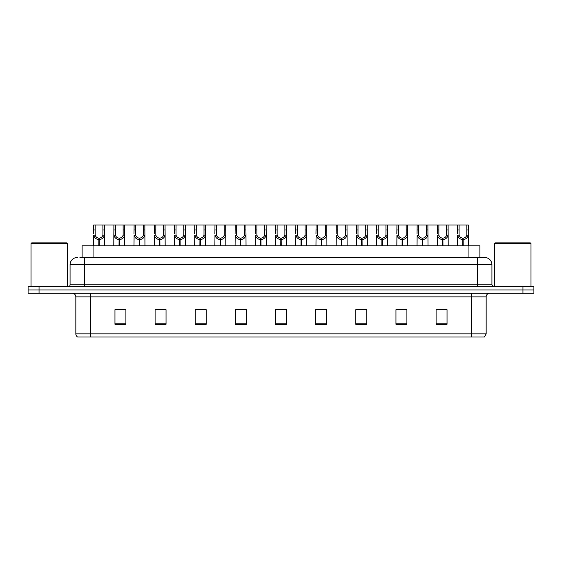 <?xml version="1.0" encoding="UTF-8"?>
<svg xmlns="http://www.w3.org/2000/svg" width="562" height="562" viewBox="0 0 562 562"><rect width="100%" height="100%" fill="white"/><g stroke="black" fill="none" stroke-linecap="round" stroke-linejoin="round"><path stroke-width="0.84" d="M82.115 257.459L82.115 245.784L479.885 245.784L479.885 257.459M486.165 333.877L484.381 337.017L471.567 337.017L471.567 333.877L486.165 333.877L486.165 296.877A3.646 3.646 0 0 1 489.818 293.224M471.567 337.017L77.619 337.017A3.646 3.646 0 0 1 75.835 333.877L75.835 296.877C75.617 294.657 74.402 293.441 72.182 293.224M533.9 293.224L533.9 289.943L28.1 289.943L28.1 293.224L39.045 293.224L39.045 289.943L28.1 289.943L28.1 286.655L39.045 286.655L39.045 289.943L533.9 289.943L533.9 293.224L39.045 293.224M447.043 324.281L447.043 309.683L436.098 309.683L436.098 324.281L447.043 324.281M406.902 324.281L406.902 309.683L395.957 309.683L395.957 324.281L406.902 324.281M366.761 324.281L366.761 309.683L355.809 309.683L355.809 324.281L366.761 324.281M326.62 324.281L326.62 309.683L315.668 309.683L315.668 324.281L326.62 324.281M125.902 324.281L125.902 309.683L114.957 309.683L114.957 324.281L125.902 324.281M166.043 324.281L166.043 309.683L155.098 309.683L155.098 324.281L166.043 324.281M206.191 324.281L206.191 309.683L195.239 309.683L195.239 324.281L206.191 324.281M246.332 324.281L246.332 309.683L235.38 309.683L235.38 324.281L246.332 324.281M286.472 324.281L286.472 309.683L275.528 309.683L275.528 324.281L286.472 324.281M359.132 309.76L364.605 309.76M399.568 309.76L405.04 309.76M440.004 309.76L445.476 309.76M237.831 309.76L243.304 309.76M197.395 309.76L202.868 309.76M156.96 309.76L162.432 309.76M116.524 309.76L121.996 309.76M318.696 309.76L324.169 309.76M278.26 309.76L283.74 309.76M80.092 257.459L484.634 257.459A7.299 7.299 0 0 1 491.933 264.758L491.933 284.829L493.759 286.655M79.923 257.459L84.665 257.459L84.665 264.758L70.067 264.758L70.067 284.829A1.827 1.827 0 0 1 68.241 286.655M77.366 257.459A7.299 7.299 0 0 0 70.067 264.758M533.9 286.655L533.9 289.943L533.9 286.655L39.045 286.655M491.933 264.758L477.335 264.758L477.335 257.459L484.634 257.459M98.807 245.784L98.87 238.119C96.994 237.93 95.758 236.939 95.168 235.148L95.182 224.983L104.406 224.983L104.518 245.784M98.807 239.581C96.081 239.272 94.374 237.796 93.671 235.148L93.566 245.784M93.566 233.841L93.678 224.983L95.182 224.983M99.221 245.784L99.221 238.119C101.09 237.93 102.326 236.939 102.923 235.148L102.902 224.983M99.221 238.119L99.284 245.784M98.87 238.119L98.87 245.784M104.518 233.841L104.42 235.148C103.717 237.796 102.003 239.272 99.284 239.581M104.406 224.983L113.896 224.983L113.784 245.784M119.025 245.784L119.088 238.119C117.212 237.93 115.976 236.939 115.386 235.148L115.4 224.983L124.624 224.983L124.736 245.784M119.025 239.581C116.299 239.272 114.592 237.796 113.889 235.148L113.784 233.841M119.439 245.784L119.439 238.119C121.308 237.93 122.544 236.939 123.141 235.148L123.12 224.983M119.439 238.119L119.502 245.784M119.088 238.119L119.088 245.784M124.736 233.841L124.638 235.148C123.935 237.796 122.221 239.272 119.502 239.581M115.4 224.983L113.896 224.983M139.243 245.784L139.306 238.119C137.43 237.93 136.194 236.939 135.604 235.148L135.618 224.983L144.841 224.983L144.954 245.784M139.243 239.581C136.517 239.272 134.81 237.796 134.1 235.148L134.002 245.784M134.002 233.841L134.114 224.983L135.618 224.983M139.65 245.784L139.65 238.119C141.526 237.93 142.762 236.939 143.359 235.148L143.338 224.983M139.65 238.119L139.72 245.784M139.306 238.119L139.306 245.784M144.954 233.841L144.856 235.148C144.146 237.796 142.439 239.272 139.72 239.581M159.453 245.784L159.524 238.119C157.648 237.93 156.412 236.939 155.815 235.148L155.836 224.983L165.059 224.983L165.172 245.784M159.453 239.581C156.735 239.272 155.028 237.796 154.318 235.148L154.22 245.784M154.22 233.841L154.332 224.983L155.836 224.983M159.868 245.784L159.868 238.119C161.744 237.93 162.98 236.939 163.57 235.148L163.556 224.983M159.868 238.119L159.931 245.784M159.524 238.119L159.524 245.784M165.172 233.841L165.073 235.148C164.364 237.796 162.657 239.272 159.931 239.581M179.671 245.784L179.735 238.119C177.866 237.93 176.63 236.939 176.032 235.148L176.054 224.983L185.277 224.983L185.39 245.784M179.671 239.581C176.953 239.272 175.239 237.796 174.536 235.148L174.438 245.784M174.438 233.841L174.55 224.983L176.054 224.983M180.086 245.784L180.086 238.119C181.962 237.93 183.198 236.939 183.788 235.148L183.774 224.983M180.086 238.119L180.149 245.784M179.735 238.119L179.735 245.784M185.39 233.841L185.284 235.148C184.582 237.796 182.875 239.272 180.149 239.581M124.624 224.983L134.114 224.983M144.841 224.983L154.332 224.983M165.059 224.983L174.55 224.983M31.022 243.592L31.746 242.861L66.78 242.861L67.51 243.592L31.022 243.592L31.022 286.655M67.51 243.592L67.51 286.655M494.49 243.592L495.22 242.861L530.254 242.861L530.978 243.592L494.49 243.592L494.49 286.655M530.978 243.592L530.978 286.655M199.889 245.784L199.953 238.119C198.084 237.93 196.848 236.939 196.25 235.148L196.271 224.983L205.495 224.983L205.608 245.784M199.889 239.581C197.171 239.272 195.457 237.796 194.754 235.148L194.656 245.784M194.656 233.841L194.768 224.983L196.271 224.983M200.304 245.784L200.304 238.119C202.18 237.93 203.416 236.939 204.006 235.148L203.992 224.983M200.304 238.119L200.367 245.784M199.953 238.119L199.953 245.784M205.608 233.841L205.502 235.148C204.8 237.796 203.093 239.272 200.367 239.581M220.107 245.784L220.171 238.119C218.302 237.93 217.065 236.939 216.468 235.148L216.489 224.983L225.713 224.983L225.819 245.784M220.107 239.581C217.389 239.272 215.675 237.796 214.972 235.148L214.874 245.784M214.874 233.841L214.986 224.983L216.489 224.983M220.522 245.784L220.522 238.119C222.397 237.93 223.634 236.939 224.224 235.148L224.21 224.983M220.522 238.119L220.585 245.784M220.171 238.119L220.171 245.784M225.819 233.841L225.72 235.148C225.018 237.796 223.304 239.272 220.585 239.581M240.325 245.784L240.388 238.119C238.52 237.93 237.283 236.939 236.686 235.148L236.707 224.983L245.924 224.983L246.037 245.784M240.325 239.581C237.607 239.272 235.892 237.796 235.19 235.148L235.092 245.784M235.092 233.841L235.204 224.983L236.707 224.983M240.74 245.784L240.74 238.119C242.615 237.93 243.845 236.939 244.442 235.148L244.428 224.983M240.74 238.119L240.803 245.784M240.388 238.119L240.388 245.784M246.037 233.841L245.938 235.148C245.236 237.796 243.522 239.272 240.803 239.581M185.277 224.983L194.768 224.983M205.495 224.983L214.986 224.983M225.713 224.983L235.204 224.983M260.543 245.784L260.606 238.119C258.731 237.93 257.501 236.939 256.904 235.148L256.925 224.983L266.142 224.983L266.255 245.784M260.543 239.581C257.825 239.272 256.11 237.796 255.408 235.148L255.31 245.784M255.31 233.841L255.422 224.983L256.925 224.983M260.958 245.784L260.958 238.119C262.833 237.93 264.063 236.939 264.66 235.148L264.646 224.983M260.958 238.119L261.021 245.784M260.606 238.119L260.606 245.784M266.255 233.841L266.156 235.148C265.454 237.796 263.74 239.272 261.021 239.581M280.761 245.784L280.824 238.119C278.949 237.93 277.719 236.939 277.122 235.148L277.136 224.983L286.36 224.983L286.472 245.784M280.761 239.581C278.042 239.272 276.328 237.796 275.626 235.148L275.528 245.784M275.528 233.841L275.64 224.983L277.136 224.983M281.176 245.784L281.176 238.119C283.051 237.93 284.281 236.939 284.878 235.148L284.864 224.983M281.176 238.119L281.239 245.784M280.824 238.119L280.824 245.784M286.472 233.841L286.374 235.148C285.672 237.796 283.958 239.272 281.239 239.581M300.979 245.784L301.042 238.119C299.167 237.93 297.937 236.939 297.34 235.148L297.354 224.983L306.578 224.983L306.69 245.784M300.979 239.581C298.26 239.272 296.546 237.796 295.844 235.148L295.745 245.784M295.745 233.841L295.858 224.983L297.354 224.983M301.394 245.784L301.394 238.119C303.269 237.93 304.499 236.939 305.096 235.148L305.075 224.983M301.394 238.119L301.457 245.784M301.042 238.119L301.042 245.784M306.69 233.841L306.592 235.148C305.89 237.796 304.175 239.272 301.457 239.581M321.197 245.784L321.26 238.119C319.385 237.93 318.155 236.939 317.558 235.148L317.572 224.983L326.796 224.983L326.908 245.784M321.197 239.581C318.478 239.272 316.764 237.796 316.062 235.148L315.963 245.784M315.963 233.841L316.076 224.983L317.572 224.983M321.612 245.784L321.612 238.119C323.48 237.93 324.717 236.939 325.314 235.148L325.293 224.983M321.612 238.119L321.675 245.784M321.26 238.119L321.26 245.784M326.908 233.841L326.81 235.148C326.108 237.796 324.393 239.272 321.675 239.581M341.415 245.784L341.478 238.119C339.603 237.93 338.366 236.939 337.776 235.148L337.79 224.983L347.014 224.983L347.126 245.784M341.415 239.581C338.696 239.272 336.982 237.796 336.28 235.148L336.181 245.784M336.181 233.841L336.287 224.983L337.79 224.983M341.829 245.784L341.829 238.119C343.698 237.93 344.935 236.939 345.532 235.148L345.511 224.983M341.829 238.119L341.893 245.784M341.478 238.119L341.478 245.784M347.126 233.841L347.028 235.148C346.325 237.796 344.611 239.272 341.893 239.581M245.924 224.983L255.422 224.983M266.142 224.983L275.64 224.983M286.36 224.983L295.858 224.983M306.578 224.983L316.076 224.983M326.796 224.983L336.287 224.983M361.633 245.784L361.696 238.119C359.821 237.93 358.584 236.939 357.994 235.148L358.008 224.983L367.232 224.983L367.344 245.784M361.633 239.581C358.907 239.272 357.2 237.796 356.498 235.148L356.392 245.784M356.392 233.841L356.505 224.983L358.008 224.983M362.047 245.784L362.047 238.119C363.916 237.93 365.152 236.939 365.75 235.148L365.729 224.983M362.047 238.119L362.111 245.784M361.696 238.119L361.696 245.784M367.344 233.841L367.246 235.148C366.543 237.796 364.829 239.272 362.111 239.581M381.851 245.784L381.914 238.119C380.038 237.93 378.802 236.939 378.212 235.148L378.226 224.983L387.45 224.983L387.562 245.784M381.851 239.581C379.125 239.272 377.418 237.796 376.716 235.148L376.61 245.784M376.61 233.841L376.723 224.983L378.226 224.983M382.265 245.784L382.265 238.119C384.134 237.93 385.37 236.939 385.968 235.148L385.946 224.983M382.265 238.119L382.329 245.784M381.914 238.119L381.914 245.784M387.562 233.841L387.464 235.148C386.761 237.796 385.047 239.272 382.329 239.581M402.069 245.784L402.132 238.119C400.256 237.93 399.02 236.939 398.43 235.148L398.444 224.983L407.668 224.983L407.78 245.784M402.069 239.581C399.343 239.272 397.636 237.796 396.927 235.148L396.828 245.784M396.828 233.841L396.941 224.983L398.444 224.983M402.476 245.784L402.476 238.119C404.352 237.93 405.588 236.939 406.186 235.148L406.164 224.983M402.476 238.119L402.547 245.784M402.132 238.119L402.132 245.784M407.78 233.841L407.682 235.148C406.972 237.796 405.265 239.272 402.547 239.581M422.28 245.784L422.35 238.119C420.474 237.93 419.238 236.939 418.641 235.148L418.662 224.983L427.886 224.983L427.998 245.784M422.28 239.581C419.561 239.272 417.854 237.796 417.144 235.148L417.046 245.784M417.046 233.841L417.159 224.983L418.662 224.983M422.694 245.784L422.694 238.119C424.57 237.93 425.806 236.939 426.396 235.148L426.382 224.983M422.694 238.119L422.757 245.784M422.35 238.119L422.35 245.784M427.998 233.841L427.9 235.148C427.19 237.796 425.483 239.272 422.757 239.581M442.498 245.784L442.561 238.119C440.692 237.93 439.456 236.939 438.859 235.148L438.88 224.983L448.104 224.983L448.216 245.784M442.498 239.581C439.779 239.272 438.065 237.796 437.362 235.148L437.264 245.784M437.264 233.841L437.377 224.983L438.88 224.983M442.912 245.784L442.912 238.119C444.788 237.93 446.024 236.939 446.614 235.148L446.6 224.983M442.912 238.119L442.975 245.784M442.561 238.119L442.561 245.784M448.216 233.841L448.111 235.148C447.408 237.796 445.701 239.272 442.975 239.581M462.716 245.784L462.779 238.119C460.91 237.93 459.674 236.939 459.077 235.148L459.098 224.983L468.322 224.983L468.434 245.784M462.716 239.581C459.997 239.272 458.283 237.796 457.58 235.148L457.482 245.784M457.482 233.841L457.594 224.983L459.098 224.983M463.13 245.784L463.13 238.119C465.006 237.93 466.242 236.939 466.832 235.148L466.818 224.983M463.13 238.119L463.193 245.784M462.779 238.119L462.779 245.784M468.434 233.841L468.329 235.148C467.626 237.796 465.919 239.272 463.193 239.581M347.014 224.983L356.505 224.983M367.232 224.983L376.723 224.983M387.45 224.983L396.941 224.983M407.668 224.983L417.159 224.983M427.886 224.983L437.377 224.983M448.104 224.983L457.594 224.983M93.067 257.459L93.067 245.784M468.933 257.459L468.933 245.784M471.567 293.224L471.567 296.877L75.835 296.877M486.165 296.877L471.567 296.877L471.567 333.877L90.433 333.877L90.433 337.017M75.835 333.877L90.433 333.877L90.433 293.224M522.955 293.224L522.955 286.655M286.472 323.775L275.528 323.775M246.332 323.775L235.38 323.775M206.191 323.775L195.239 323.775M166.043 323.775L155.098 323.775M125.902 323.775L114.957 323.775M326.62 323.775L315.668 323.775M366.761 323.775L355.809 323.775M406.902 323.775L395.957 323.775M447.043 323.775L436.098 323.775M84.665 286.655L84.665 284.829L491.933 284.829M70.067 284.829L84.665 284.829L84.665 264.758L477.335 264.758L477.335 286.655M95.182 229.984L93.678 229.984M95.168 235.148L93.671 235.148M104.42 235.148L102.923 235.148M104.406 229.984L102.902 229.984M115.4 229.984L113.896 229.984M115.386 235.148L113.889 235.148M124.638 235.148L123.141 235.148M124.624 229.984L123.12 229.984M135.618 229.984L134.114 229.984M135.604 235.148L134.1 235.148M144.856 235.148L143.359 235.148M144.841 229.984L143.338 229.984M155.836 229.984L154.332 229.984M155.815 235.148L154.318 235.148M165.073 235.148L163.57 235.148M165.059 229.984L163.556 229.984M176.054 229.984L174.55 229.984M176.032 235.148L174.536 235.148M185.284 235.148L183.788 235.148M185.277 229.984L183.774 229.984M196.271 229.984L194.768 229.984M196.25 235.148L194.754 235.148M205.502 235.148L204.006 235.148M205.495 229.984L203.992 229.984M216.489 229.984L214.986 229.984M216.468 235.148L214.972 235.148M225.72 235.148L224.224 235.148M225.713 229.984L224.21 229.984M236.707 229.984L235.204 229.984M236.686 235.148L235.19 235.148M245.938 235.148L244.442 235.148M245.924 229.984L244.428 229.984M256.925 229.984L255.422 229.984M256.904 235.148L255.408 235.148M266.156 235.148L264.66 235.148M266.142 229.984L264.646 229.984M277.136 229.984L275.64 229.984M277.122 235.148L275.626 235.148M286.374 235.148L284.878 235.148M286.36 229.984L284.864 229.984M297.354 229.984L295.858 229.984M297.34 235.148L295.844 235.148M306.592 235.148L305.096 235.148M306.578 229.984L305.075 229.984M317.572 229.984L316.076 229.984M317.558 235.148L316.062 235.148M326.81 235.148L325.314 235.148M326.796 229.984L325.293 229.984M337.79 229.984L336.287 229.984M337.776 235.148L336.28 235.148M347.028 235.148L345.532 235.148M347.014 229.984L345.511 229.984M358.008 229.984L356.505 229.984M357.994 235.148L356.498 235.148M367.246 235.148L365.75 235.148M367.232 229.984L365.729 229.984M378.226 229.984L376.723 229.984M378.212 235.148L376.716 235.148M387.464 235.148L385.968 235.148M387.45 229.984L385.946 229.984M398.444 229.984L396.941 229.984M398.43 235.148L396.927 235.148M407.682 235.148L406.186 235.148M407.668 229.984L406.164 229.984M418.662 229.984L417.159 229.984M418.641 235.148L417.144 235.148M427.9 235.148L426.396 235.148M427.886 229.984L426.382 229.984M438.88 229.984L437.377 229.984M438.859 235.148L437.362 235.148M448.111 235.148L446.614 235.148M448.104 229.984L446.6 229.984M459.098 229.984L457.594 229.984M459.077 235.148L457.58 235.148M468.329 235.148L466.832 235.148M468.322 229.984L466.818 229.984"/></g></svg>
